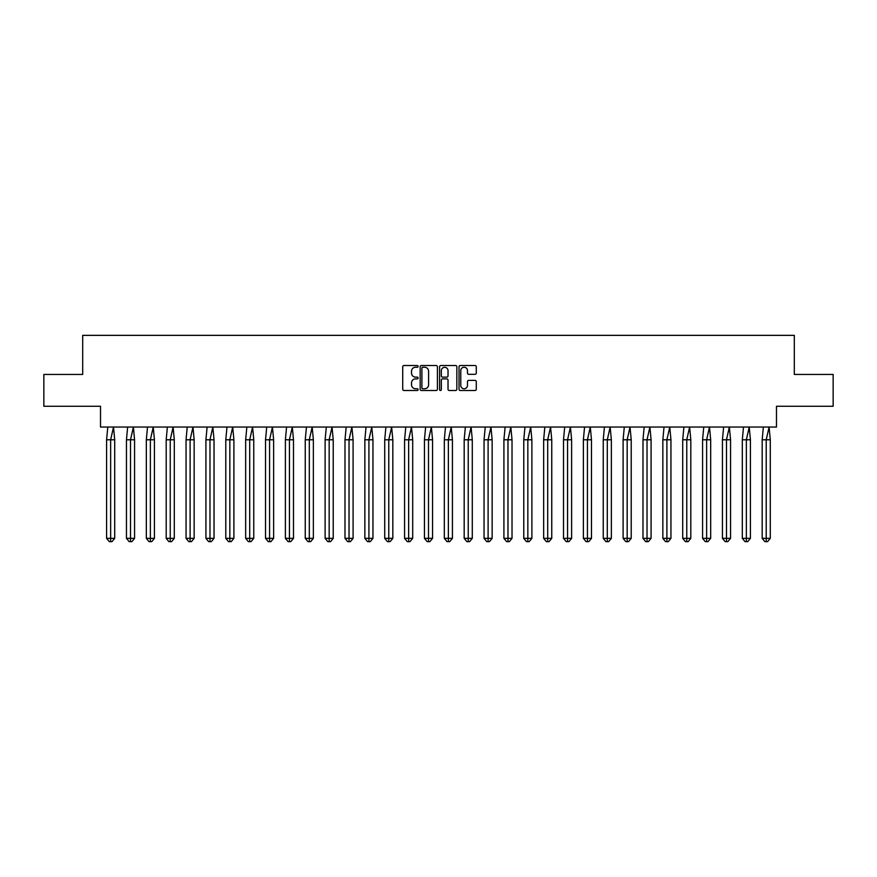 <?xml version="1.0" encoding="UTF-8"?>
<svg xmlns="http://www.w3.org/2000/svg" width="877" height="877" viewBox="0 0 877 877"><rect width="100%" height="100%" fill="white"/><g stroke="black" fill="none" stroke-linecap="round" stroke-linejoin="round"><path stroke-width="1.32" d="M418.121 366.389A0.877 0.877 0 0 0 417.255 365.512L403.968 365.512A1.25 1.25 0 0 0 402.718 366.761L402.718 389.256A1.25 1.25 0 0 0 403.968 390.506L417.255 390.506A0.877 0.877 0 0 0 418.121 389.64A0.877 0.877 0 0 0 417.255 388.763L415.534 388.763A4.001 4.001 0 0 1 411.532 384.762L411.532 382.887A4.001 4.001 0 0 1 415.534 378.886L417.255 378.886A0.877 0.877 0 0 0 418.121 378.009A0.877 0.877 0 0 0 417.255 377.132L415.534 377.132A4.001 4.001 0 0 1 411.532 373.131L411.532 371.256A4.001 4.001 0 0 1 415.534 367.255L417.255 367.255A0.877 0.877 0 0 0 418.121 366.389M43.85 374.446L43.85 406.281L100.515 406.281L100.515 427.044L776.485 427.044L776.485 406.281L833.15 406.281L833.15 374.446L794.31 374.446L794.31 335.354L82.69 335.354L82.69 374.446L43.85 374.446M475.027 374.326A1.25 1.25 0 0 0 476.277 373.076L476.277 366.761A1.25 1.25 0 0 0 475.027 365.512L460.282 365.512A1.25 1.25 0 0 0 459.033 366.761L459.033 389.256A1.25 1.25 0 0 0 460.282 390.506L475.027 390.506A1.25 1.25 0 0 0 476.277 389.256L476.277 381.638A1.25 1.25 0 0 0 475.027 380.388L468.724 380.388A1.25 1.25 0 0 0 467.474 381.638L467.474 385.42A3.344 3.344 0 0 1 464.13 388.763A3.344 3.344 0 0 1 460.776 385.42L460.776 370.598A3.344 3.344 0 0 1 464.13 367.255A3.344 3.344 0 0 1 467.474 370.598L467.474 373.076A1.25 1.25 0 0 0 468.724 374.326L475.027 374.326M437.404 366.761A1.25 1.25 0 0 0 436.154 365.512L421.409 365.512A1.25 1.25 0 0 0 420.16 366.761L420.16 389.256A1.25 1.25 0 0 0 421.409 390.506L436.154 390.506A1.25 1.25 0 0 0 437.404 389.256L437.404 366.761M440.846 365.512L455.591 365.512A1.25 1.25 0 0 1 456.84 366.761L456.84 389.256A1.25 1.25 0 0 1 455.591 390.506L449.276 390.506A1.25 1.25 0 0 1 448.026 389.256L448.026 380.136A1.25 1.25 0 0 0 446.777 378.886L442.589 378.886A1.25 1.25 0 0 0 441.339 380.136L441.339 389.64A0.877 0.877 0 0 1 440.473 390.506A0.877 0.877 0 0 1 439.596 389.64L439.596 366.761A1.25 1.25 0 0 1 440.846 365.512M422.78 367.255A0.877 0.877 0 0 0 421.903 368.132L421.903 387.886A0.877 0.877 0 0 0 422.78 388.763L424.589 388.763A4.001 4.001 0 0 0 428.59 384.762L428.59 371.256A4.001 4.001 0 0 0 424.589 367.255L422.78 367.255M448.026 370.664A3.344 3.344 0 0 0 444.683 367.32A3.344 3.344 0 0 0 441.339 370.664L441.339 375.882A1.25 1.25 0 0 0 442.589 377.132L446.777 377.132A1.25 1.25 0 0 0 448.026 375.882L448.026 370.664M107.783 427.044L106.588 439.772L106.588 538.346L106.588 439.772L110.645 439.772L110.645 538.346L114.701 538.346L111.993 541.646L109.296 541.646L106.588 538.346L111.456 538.346M110.645 439.772L113.506 427.044L114.701 439.772L110.645 439.772M114.701 538.346L114.701 439.772M110.645 538.346L110.645 541.646L109.296 541.646M111.993 541.646L110.645 541.646M127.647 427.044L126.452 439.772L126.452 538.346L126.452 439.772L130.509 439.772L130.509 538.346L134.565 538.346L131.857 541.646L129.16 541.646L126.452 538.346L131.32 538.346M147.511 427.044L146.327 439.772L146.327 538.346L146.327 439.772L150.373 439.772L150.373 538.346L154.429 538.346L151.732 541.646L149.024 541.646L146.327 538.346L151.184 538.346M167.375 427.044L166.191 439.772L166.191 538.346L166.191 439.772L170.248 439.772L170.248 538.346L174.293 538.346L171.596 541.646L168.888 541.646L166.191 538.346L171.048 538.346M187.239 427.044L186.056 439.772L186.056 538.346L186.056 439.772L190.112 439.772L190.112 538.346L194.157 538.346L191.46 541.646L188.763 541.646L186.056 538.346L190.923 538.346M207.115 427.044L205.92 439.772L205.92 538.346L205.92 439.772L209.976 439.772L209.976 538.346L214.032 538.346L211.324 541.646L208.627 541.646L205.92 538.346L210.787 538.346M130.509 439.772L133.381 427.044L134.565 439.772L130.509 439.772M134.565 538.346L134.565 439.772M130.509 538.346L130.509 541.646L129.16 541.646M131.857 541.646L130.509 541.646M150.373 439.772L153.245 427.044L154.429 439.772L150.373 439.772M154.429 538.346L154.429 439.772M150.373 538.346L150.373 541.646L149.024 541.646M151.732 541.646L150.373 541.646M170.248 439.772L173.109 427.044L174.293 439.772L170.248 439.772M174.293 538.346L174.293 439.772M170.248 538.346L170.248 541.646L168.888 541.646M171.596 541.646L170.248 541.646M190.112 439.772L192.973 427.044L194.157 439.772L190.112 439.772M194.157 538.346L194.157 439.772M190.112 538.346L190.112 541.646L188.763 541.646M191.46 541.646L190.112 541.646M209.976 439.772L212.837 427.044L214.032 439.772L209.976 439.772M214.032 538.346L214.032 439.772M209.976 538.346L209.976 541.646L208.627 541.646M211.324 541.646L209.976 541.646M226.979 427.044L225.784 439.772L225.784 538.346L225.784 439.772L229.84 439.772L229.84 538.346L233.896 538.346L231.188 541.646L228.491 541.646L225.784 538.346L230.651 538.346M229.84 439.772L232.701 427.044L233.896 439.772L229.84 439.772M233.896 538.346L233.896 439.772M229.84 538.346L229.84 541.646L228.491 541.646M231.188 541.646L229.84 541.646M246.843 427.044L245.659 439.772L245.659 538.346L245.659 439.772L249.704 439.772L249.704 538.346L253.76 538.346L251.063 541.646L248.355 541.646L245.659 538.346L250.515 538.346M249.704 439.772L252.576 427.044L253.76 439.772L249.704 439.772M253.76 538.346L253.76 439.772M249.704 538.346L249.704 541.646L248.355 541.646M251.063 541.646L249.704 541.646M266.707 427.044L265.523 439.772L265.523 538.346L265.523 439.772L269.579 439.772L269.579 538.346L273.624 538.346L270.927 541.646L268.219 541.646L265.523 538.346L270.379 538.346M269.579 439.772L272.44 427.044L273.624 439.772L269.579 439.772M273.624 538.346L273.624 439.772M269.579 538.346L269.579 541.646L268.219 541.646M270.927 541.646L269.579 541.646M286.571 427.044L285.387 439.772L285.387 538.346L285.387 439.772L289.443 439.772L289.443 538.346L293.488 538.346L290.791 541.646L288.084 541.646L285.387 538.346L290.254 538.346M289.443 439.772L292.304 427.044L293.488 439.772L289.443 439.772M293.488 538.346L293.488 439.772M289.443 538.346L289.443 541.646L288.084 541.646M290.791 541.646L289.443 541.646M306.446 427.044L305.251 439.772L305.251 538.346L305.251 439.772L309.307 439.772L309.307 538.346L313.363 538.346L310.655 541.646L307.959 541.646L305.251 538.346L310.118 538.346M309.307 439.772L312.168 427.044L313.363 439.772L309.307 439.772M313.363 538.346L313.363 439.772M309.307 538.346L309.307 541.646L307.959 541.646M310.655 541.646L309.307 541.646M326.31 427.044L325.115 439.772L325.115 538.346L325.115 439.772L329.171 439.772L329.171 538.346L333.227 538.346L330.519 541.646L327.823 541.646L325.115 538.346L329.982 538.346M329.171 439.772L332.032 427.044L333.227 439.772L329.171 439.772M333.227 538.346L333.227 439.772M329.171 538.346L329.171 541.646L327.823 541.646M330.519 541.646L329.171 541.646M346.174 427.044L344.99 439.772L344.99 538.346L344.99 439.772L349.035 439.772L349.035 538.346L353.091 538.346L350.394 541.646L347.687 541.646L344.99 538.346L349.846 538.346M349.035 439.772L351.907 427.044L353.091 439.772L349.035 439.772M353.091 538.346L353.091 439.772M349.035 538.346L349.035 541.646L347.687 541.646M350.394 541.646L349.035 541.646M366.038 427.044L364.854 439.772L364.854 538.346L364.854 439.772L368.91 439.772L368.91 538.346L372.955 538.346L370.258 541.646L367.551 541.646L364.854 538.346L369.71 538.346M368.91 439.772L371.771 427.044L372.955 439.772L368.91 439.772M372.955 538.346L372.955 439.772M368.91 538.346L368.91 541.646L367.551 541.646M370.258 541.646L368.91 541.646M385.902 427.044L384.718 439.772L384.718 538.346L384.718 439.772L388.774 439.772L388.774 538.346L392.819 538.346L390.122 541.646L387.415 541.646L384.718 538.346L389.585 538.346M388.774 439.772L391.635 427.044L392.819 439.772L388.774 439.772M392.819 538.346L392.819 439.772M388.774 538.346L388.774 541.646L387.415 541.646M390.122 541.646L388.774 541.646M405.777 427.044L404.582 439.772L404.582 538.346L404.582 439.772L408.638 439.772L408.638 538.346L412.694 538.346L409.987 541.646L407.29 541.646L404.582 538.346L409.449 538.346M408.638 439.772L411.499 427.044L412.694 439.772L408.638 439.772M412.694 538.346L412.694 439.772M408.638 538.346L408.638 541.646L407.29 541.646M409.987 541.646L408.638 541.646M425.641 427.044L424.446 439.772L424.446 538.346L424.446 439.772L428.502 439.772L428.502 538.346L432.558 538.346L429.851 541.646L427.154 541.646L424.446 538.346L429.313 538.346M428.502 439.772L431.363 427.044L432.558 439.772L428.502 439.772M432.558 538.346L432.558 439.772M428.502 538.346L428.502 541.646L427.154 541.646M429.851 541.646L428.502 541.646M445.505 427.044L444.321 439.772L444.321 538.346L444.321 439.772L448.366 439.772L448.366 538.346L452.422 538.346L449.726 541.646L447.018 541.646L444.321 538.346L449.177 538.346M448.366 439.772L451.238 427.044L452.422 439.772L448.366 439.772M452.422 538.346L452.422 439.772M448.366 538.346L448.366 541.646L447.018 541.646M449.726 541.646L448.366 541.646M465.369 427.044L464.185 439.772L464.185 538.346L464.185 439.772L468.23 439.772L468.23 538.346L472.286 538.346L469.59 541.646L466.882 541.646L464.185 538.346L469.042 538.346M468.23 439.772L471.102 427.044L472.286 439.772L468.23 439.772M472.286 538.346L472.286 439.772M468.23 538.346L468.23 541.646L466.882 541.646M469.59 541.646L468.23 541.646M485.233 427.044L484.049 439.772L484.049 538.346L484.049 439.772L488.105 439.772L488.105 538.346L492.15 538.346L489.454 541.646L486.746 541.646L484.049 538.346L488.917 538.346M488.105 439.772L490.967 427.044L492.15 439.772L488.105 439.772M492.15 538.346L492.15 439.772M488.105 538.346L488.105 541.646L486.746 541.646M489.454 541.646L488.105 541.646M505.108 427.044L503.913 439.772L503.913 538.346L503.913 439.772L507.969 439.772L507.969 538.346L512.025 538.346L509.318 541.646L506.621 541.646L503.913 538.346L508.781 538.346M507.969 439.772L510.831 427.044L512.025 439.772L507.969 439.772M512.025 538.346L512.025 439.772M507.969 538.346L507.969 541.646L506.621 541.646M509.318 541.646L507.969 541.646M524.972 427.044L523.777 439.772L523.777 538.346L523.777 439.772L527.833 439.772L527.833 538.346L531.89 538.346L529.182 541.646L526.485 541.646L523.777 538.346L528.645 538.346M527.833 439.772L530.695 427.044L531.89 439.772L527.833 439.772M531.89 538.346L531.89 439.772M527.833 538.346L527.833 541.646L526.485 541.646M529.182 541.646L527.833 541.646M544.836 427.044L543.652 439.772L543.652 538.346L543.652 439.772L547.697 439.772L547.697 538.346L551.754 538.346L549.046 541.646L546.349 541.646L543.652 538.346L548.509 538.346M547.697 439.772L550.57 427.044L551.754 439.772L547.697 439.772M551.754 538.346L551.754 439.772M547.697 538.346L547.697 541.646L546.349 541.646M549.046 541.646L547.697 541.646M564.7 427.044L563.516 439.772L563.516 538.346L563.516 439.772L567.562 439.772L567.562 538.346L571.618 538.346L568.921 541.646L566.213 541.646L563.516 538.346L568.373 538.346M567.562 439.772L570.434 427.044L571.618 439.772L567.562 439.772M571.618 538.346L571.618 439.772M567.562 538.346L567.562 541.646L566.213 541.646M568.921 541.646L567.562 541.646M584.564 427.044L583.38 439.772L583.38 538.346L583.38 439.772L587.437 439.772L587.437 538.346L591.482 538.346L588.785 541.646L586.077 541.646L583.38 538.346L588.248 538.346M587.437 439.772L590.298 427.044L591.482 439.772L587.437 439.772M591.482 538.346L591.482 439.772M587.437 538.346L587.437 541.646L586.077 541.646M588.785 541.646L587.437 541.646M604.428 427.044L603.244 439.772L603.244 538.346L603.244 439.772L607.301 439.772L607.301 538.346L611.357 538.346L608.649 541.646L605.952 541.646L603.244 538.346L608.112 538.346M607.301 439.772L610.162 427.044L611.357 439.772L607.301 439.772M611.357 538.346L611.357 439.772M607.301 538.346L607.301 541.646L605.952 541.646M608.649 541.646L607.301 541.646M624.303 427.044L623.108 439.772L623.108 538.346L623.108 439.772L627.165 439.772L627.165 538.346L631.221 538.346L628.513 541.646L625.816 541.646L623.108 538.346L627.976 538.346M627.165 439.772L630.026 427.044L631.221 439.772L627.165 439.772M631.221 538.346L631.221 439.772M627.165 538.346L627.165 541.646L625.816 541.646M628.513 541.646L627.165 541.646M644.167 427.044L642.984 439.772L642.984 538.346L642.984 439.772L647.029 439.772L647.029 538.346L651.085 538.346L648.377 541.646L645.68 541.646L642.984 538.346L647.84 538.346M647.029 439.772L649.901 427.044L651.085 439.772L647.029 439.772M651.085 538.346L651.085 439.772M647.029 538.346L647.029 541.646L645.68 541.646M648.377 541.646L647.029 541.646M664.032 427.044L662.848 439.772L662.848 538.346L662.848 439.772L666.893 439.772L666.893 538.346L670.949 538.346L668.252 541.646L665.544 541.646L662.848 538.346L667.704 538.346M666.893 439.772L669.765 427.044L670.949 439.772L666.893 439.772M670.949 538.346L670.949 439.772M666.893 538.346L666.893 541.646L665.544 541.646M668.252 541.646L666.893 541.646M683.896 427.044L682.712 439.772L682.712 538.346L682.712 439.772L686.768 439.772L686.768 538.346L690.813 538.346L688.116 541.646L685.408 541.646L682.712 538.346L687.579 538.346M686.768 439.772L689.629 427.044L690.813 439.772L686.768 439.772M690.813 538.346L690.813 439.772M686.768 538.346L686.768 541.646L685.408 541.646M688.116 541.646L686.768 541.646M703.76 427.044L702.576 439.772L702.576 538.346L702.576 439.772L706.632 439.772L706.632 538.346L710.677 538.346L707.98 541.646L705.283 541.646L702.576 538.346L707.443 538.346M706.632 439.772L709.493 427.044L710.677 439.772L706.632 439.772M710.677 538.346L710.677 439.772M706.632 538.346L706.632 541.646L705.283 541.646M707.98 541.646L706.632 541.646M723.635 427.044L722.44 439.772L722.44 538.346L722.44 439.772L726.496 439.772L726.496 538.346L730.552 538.346L727.844 541.646L725.147 541.646L722.44 538.346L727.307 538.346M726.496 439.772L729.357 427.044L730.552 439.772L726.496 439.772M730.552 538.346L730.552 439.772M726.496 538.346L726.496 541.646L725.147 541.646M727.844 541.646L726.496 541.646M743.499 427.044L742.315 439.772L742.315 538.346L742.315 439.772L746.36 439.772L746.36 538.346L750.416 538.346L747.708 541.646L745.011 541.646L742.315 538.346L747.171 538.346M746.36 439.772L749.232 427.044L750.416 439.772L746.36 439.772M750.416 538.346L750.416 439.772M746.36 538.346L746.36 541.646L745.011 541.646M747.708 541.646L746.36 541.646M763.363 427.044L762.179 439.772L762.179 538.346L762.179 439.772L766.224 439.772L766.224 538.346L770.28 538.346L767.583 541.646L764.876 541.646L762.179 538.346L767.035 538.346M766.224 439.772L769.096 427.044L770.28 439.772L766.224 439.772M770.28 538.346L770.28 439.772M766.224 538.346L766.224 541.646L764.876 541.646M767.583 541.646L766.224 541.646"/></g></svg>
